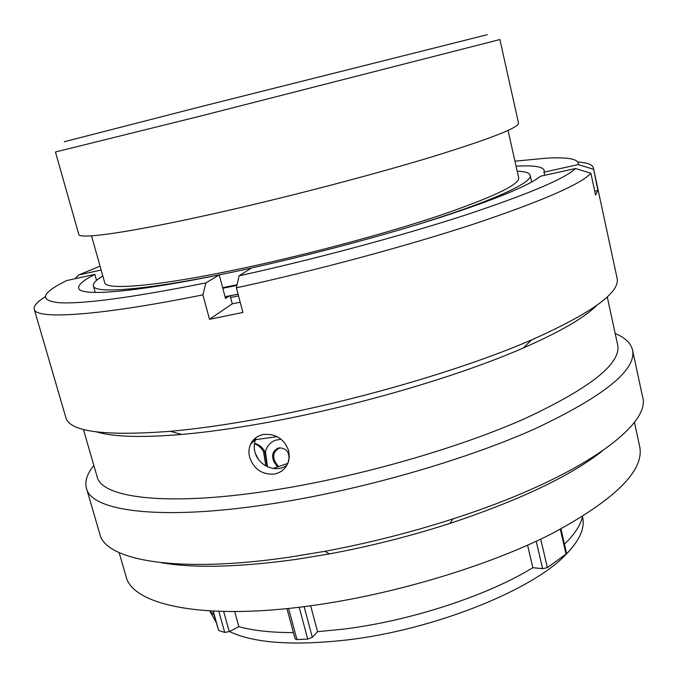 <?xml version="1.0" encoding="UTF-8"?>
<svg xmlns="http://www.w3.org/2000/svg" width="677" height="677" viewBox="0 0 677 677"><rect width="100%" height="100%" fill="white"/><g stroke="black" fill="none" stroke-linecap="round" stroke-linejoin="round"><path stroke-width="1.02" d="M64.281 141.73L201.12 106.594L487.237 34.705M499.88 39.537L200.392 116.097L55.463 151.995L78.777 234.335C78.574 239.903 134.503 231.872 225.416 211.072C294.808 195.247 376.361 173.769 433.263 156.455C490.664 138.667 519.081 127.538 518.523 123.062L499.88 39.537M229.427 631.514C253.993 643.209 293.471 645.993 347.876 639.85C434.042 629.728 531.894 590.31 565.456 555.03M566.632 553.854C579.766 540.068 585.097 527.882 582.609 517.287L582.474 516.669M102.819 275.988C95.973 280.083 92.817 283.367 93.367 285.846C94.027 294.393 150.497 289.756 241.029 270.326L251.412 268.075M406.97 227.709C487.846 203.345 533.197 182.782 530.193 175.309C529.499 172.872 525.166 171.476 517.186 171.137M91.513 235.833L104.681 282.597C105.324 290.738 159.349 286.21 245.192 267.753C310.548 253.765 386.77 233.227 439.838 215.455C493.398 197.041 519.682 184.508 518.692 177.839L508.038 130.433M310.641 605.78L317.538 631.692L344.077 629.051C410.998 620.775 487.668 595.515 532.858 567.673L542.632 568.688L536.226 541.261M564.457 544.181C574.68 534.255 580.688 525.047 582.491 516.576M527.586 545.197L532.858 567.673M209.675 610.916L214.008 615.088M209.743 610.992L215.938 622.002M222.648 287.674L237.06 284.78M230.146 295.747L238.059 294.199M230.612 297.491L238.516 295.917M255.534 439.669L277.181 436.673M234.691 611.551L238.871 626.674C253.333 630.642 271.519 632.614 293.429 632.597M560.954 528.949L566.632 553.634L547.363 567.639L542.632 568.688M317.538 631.692L312.317 637.302L307.722 639.088L296.958 639.57L295.13 638.927L286.963 608.598M238.871 626.674L229.258 631.599L224.713 632.445L218.62 630.389L212.891 611.086M288.241 462.332L288.867 460.013C289.595 452.185 286.371 448.132 279.186 447.844L277.655 448.292C272.349 451.534 271.206 456.154 274.219 462.146L277.206 466.487M280.32 447.946L278.789 448.402C273.5 451.635 272.357 456.247 275.378 462.23L278.061 466.123M267.474 466.783L265.426 451.517C267.051 446.101 270.301 442.36 275.192 440.287L281.107 439.238M254.484 443.418C258.622 444.34 261.991 446.888 264.597 451.068L263.548 451.754L265.841 465.954M254.434 443.723C258.25 445.043 261.288 447.717 263.548 451.754M264.597 451.068L267.136 466.622M258.36 459.175L255.483 453.666M238.05 294.148L225.069 296.738M236.916 285.415L222.809 288.267M602.107 451.178C570.136 476.202 519.454 500.261 450.053 523.38C410.49 536.125 370.277 546.305 329.411 553.904L296.831 559.287C239.37 567.258 194.206 568.401 161.321 562.714M634.417 422.203L639.663 446.388C644.682 470.422 615.283 499.592 551.459 533.882C487.66 566.226 392.288 594.88 309.254 605.966C201.729 620.631 132.142 604.637 126.007 576.364L119.118 552.593M615.19 333.516C625.066 337.595 630.846 343.087 632.521 349.984L642.549 396.629C651.993 424.902 579.284 478.411 452.82 518.937C410.854 532.444 368.203 543.233 324.867 551.315L290.348 557.036C177.086 573.783 105.307 560.37 99.798 533.967L86.436 488.168C84.625 481.296 87.096 473.722 93.849 465.437M632.521 349.984C636.727 369.811 604.358 396.02 535.405 428.6C466.487 459.548 364.023 489.226 275.954 503.146C162.226 521.392 91.031 511.507 86.436 488.168M607.244 296.873L617.636 344.821C621.494 363.354 590.556 387.955 524.81 418.631C459.175 447.785 361.967 475.889 278.222 489.395C169.732 507.132 101.313 498.45 97.065 476.54L83.406 429.421M596.632 305.505C584.488 317.708 559.997 331.891 523.16 348.046C457.22 376.903 350.466 407.935 260.713 423.633C231.602 428.769 205.266 432.375 181.715 434.439C141.62 437.757 113.338 436.927 96.853 431.968M288.656 450.772C284.205 438.958 275.852 433.517 263.59 434.448C257.522 435.658 253.198 438.916 250.608 444.23C248.789 448.318 248.476 452.71 249.686 457.407C253.985 469.22 262.134 474.789 274.143 474.095C280.591 472.851 285.169 469.237 287.886 463.254L289.291 457.153L288.656 450.772M577.946 162.031C587.331 162.683 592.46 164.587 593.34 167.744L617.043 277.993C620.631 292.202 592.206 312.808 531.741 339.837C462.315 370.057 348.74 403.018 253.68 419.74C222.86 425.224 195.052 429.074 170.257 431.308C104.224 436.293 69.409 431.681 65.813 417.481L34.222 309.22C33.495 306.029 37.1 301.908 45.046 296.873M240.191 302.247L232.296 303.812L230.146 295.739M593.34 167.744L597.893 190.482L595.565 194.951L590.894 173.27C580.604 184.347 541.685 201.238 474.128 223.943C407.258 245.929 316.599 270.368 236.375 287.835L242.899 312.469L209.498 319.282L202.922 294.859C96.633 316.362 35.449 319.629 34.222 309.22M250.608 444.23L255.864 438.908C254.053 442.961 253.748 447.302 254.941 451.94C258.14 465.768 276.292 473.697 287.006 465.065M273.153 468.476L287.835 463.364M202.922 294.859L205.91 282.884C132.506 297.499 83.635 304.108 59.297 302.729C38.707 300.546 41.162 293.158 66.659 280.574L94.856 274.363L96.557 280.354M205.91 282.884L219.238 274.87C131.566 292.887 79.615 296.492 78.676 288.148C78.058 284.831 83.457 280.236 94.856 274.363M590.894 173.27L575.535 168.505L540.525 176.215C529.169 185.54 496.046 199.182 441.167 217.148C387.049 234.53 315.736 253.697 251.607 267.957L239.074 275.835L236.375 287.835M575.535 168.505C564.77 178.83 527.341 194.587 463.254 215.768C399.904 236.281 314.737 259.164 239.074 275.835M229.52 295.866L225.534 298.489L219.238 274.87M75.037 278.729L78.676 274.972L100.052 266.154M78.676 274.972L101.135 270.005M514.952 161.168L546.661 158.164C568.502 156.937 579.047 159.078 578.285 164.587L593.323 169.242M516.077 166.195C533.459 165.196 542.844 166.576 544.215 170.35L543.986 172.17L578.285 164.587M543.986 172.17L544.68 175.301M594.744 191.159L597.893 190.482M209.498 319.282L232.296 303.812M304.125 606.634L312.317 637.302M288.571 608.428L296.958 639.57M307.722 639.088L299.2 607.244M223.664 611.466L229.258 631.599M213.23 611.103L218.62 630.389M224.713 632.445L218.832 611.339M540.728 539.137L547.363 567.639M566.133 554.497L560.336 529.279M275.378 462.23L274.219 462.146M531.69 182.02L530.193 175.309M95.237 292.456L93.367 285.846M278.789 448.402L277.655 448.292M450.053 523.38L452.82 518.937M329.411 553.904L324.867 551.315M523.16 348.046L531.741 339.837M181.715 434.439L170.257 431.308"/></g></svg>
